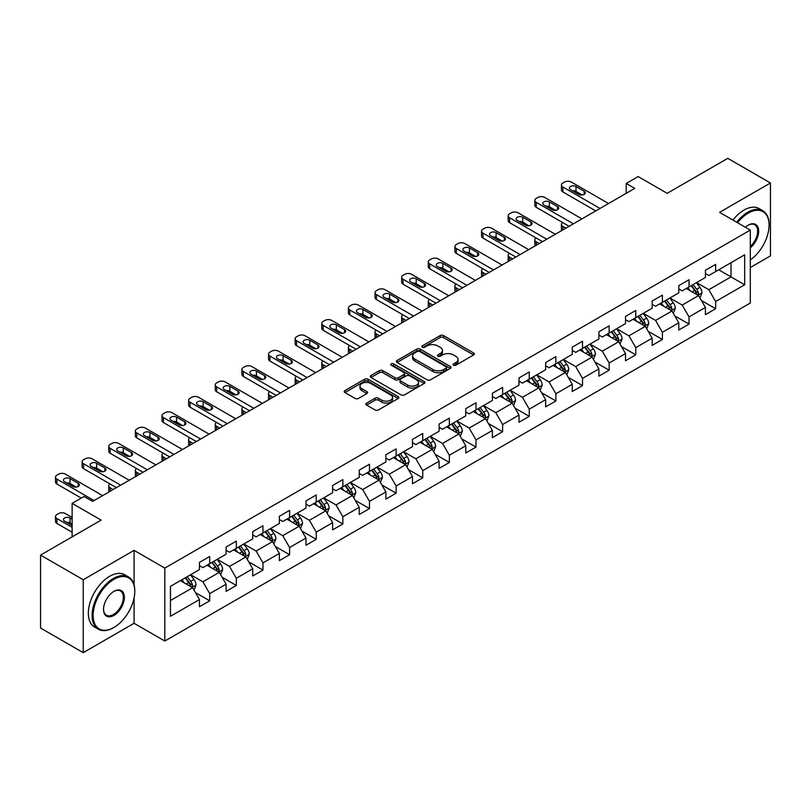 <?xml version="1.0" encoding="UTF-8"?>
<svg xmlns="http://www.w3.org/2000/svg" width="811" height="811" viewBox="0 0 811 811"><rect width="100%" height="100%" fill="white"/><g stroke="black" fill="none" stroke-linecap="round" stroke-linejoin="round"><path stroke-width="1.22" d="M453.511 365.224A1.663 0.953 0 0 0 455.863 365.224L473.665 354.944A2.372 1.369 0 0 0 474.354 353.971A2.372 1.369 0 0 0 473.665 353.008L443.505 335.592A2.372 1.369 0 0 0 440.15 335.592L422.349 345.871A1.663 0.953 0 0 0 421.862 346.55A1.663 0.953 0 0 0 422.349 347.23A1.663 0.953 0 0 0 424.69 347.23L427.002 345.902A7.583 4.379 0 0 1 437.727 345.902L440.231 347.351A7.583 4.379 0 0 1 442.461 350.443A7.583 4.379 0 0 1 440.231 353.535L437.93 354.873A1.663 0.953 0 0 0 437.443 355.542A1.663 0.953 0 0 0 437.93 356.222A1.663 0.953 0 0 0 440.282 356.222L442.583 354.894A7.583 4.379 0 0 1 453.308 354.894L455.823 356.343A7.583 4.379 0 0 1 458.043 359.445A7.583 4.379 0 0 1 455.823 362.537L453.511 363.865A1.663 0.953 0 0 0 453.025 364.544A1.663 0.953 0 0 0 453.511 365.224L453.511 363.865M366.592 403.118A2.372 1.369 0 0 0 365.903 404.081A2.372 1.369 0 0 0 366.592 405.054L375.057 409.94A2.372 1.369 0 0 0 378.413 409.94L398.181 398.525A2.372 1.369 0 0 0 398.87 397.552A2.372 1.369 0 0 0 398.181 396.589L368.022 379.173A2.372 1.369 0 0 0 364.666 379.173L344.898 390.588A2.372 1.369 0 0 0 344.209 391.561A2.372 1.369 0 0 0 344.898 392.524L355.117 398.424A2.372 1.369 0 0 0 358.472 398.424L366.937 393.538A2.372 1.369 0 0 0 367.626 392.575A2.372 1.369 0 0 0 366.937 391.601L361.868 388.682A6.336 3.66 0 0 1 360.003 386.087A6.336 3.66 0 0 1 363.916 382.711A6.336 3.66 0 0 1 370.83 383.502L390.679 394.967A6.336 3.66 0 0 1 392.534 397.552A6.336 3.66 0 0 1 388.621 400.938A6.336 3.66 0 0 1 381.717 400.137L378.413 398.231A2.372 1.369 0 0 0 375.057 398.231L366.592 403.118L366.592 405.054M750.307 267.529L770.45 255.901L770.45 182.972L727.771 158.338L667.179 193.322L638.156 176.565L626.214 183.468L634.749 188.395L92.616 501.391L84.08 496.464L72.128 503.357L72.128 536.872M134.089 584.984L134.089 550.365L83.229 579.733L40.55 555.099L101.152 520.115L72.128 503.357M134.089 550.365L164.815 568.105L750.307 230.081L750.307 303.01L164.815 641.035L164.815 568.105M770.45 182.972L719.58 212.34L750.307 230.081M427.164 379.852A2.372 1.369 0 0 0 430.519 379.852L450.287 368.437A2.372 1.369 0 0 0 450.987 367.474A2.372 1.369 0 0 0 450.287 366.501L420.128 349.095A2.372 1.369 0 0 0 416.783 349.095L397.005 360.51A2.372 1.369 0 0 0 396.315 361.473A2.372 1.369 0 0 0 397.005 362.436L427.164 379.852M391.885 365.579A1.663 0.953 0 0 1 393.568 365.812L393.568 363.845L424.234 381.545A2.372 1.369 0 0 1 424.923 382.508A2.372 1.369 0 0 1 424.234 383.481L404.466 394.896A2.372 1.369 0 0 1 401.11 394.896L370.951 377.48L370.951 375.544A2.372 1.369 0 0 0 370.262 376.517A2.372 1.369 0 0 0 370.951 377.48M370.951 375.544L379.416 370.657A2.372 1.369 0 0 1 382.762 370.657L394.998 377.723A2.372 1.369 0 0 0 398.343 377.723L403.959 374.479A2.372 1.369 0 0 0 404.659 373.516A2.372 1.369 0 0 0 403.959 372.553L391.226 365.193A1.663 0.953 0 0 1 390.74 364.524A1.663 0.953 0 0 1 391.764 363.632A1.663 0.953 0 0 1 393.568 363.845M83.229 579.733L83.229 652.662L40.55 628.028L40.55 555.099M195.461 592.598L209.714 600.829L209.714 593.632L226.097 584.173L226.097 591.371L236.336 585.451L236.336 578.263L252.728 568.795L252.728 575.992L262.967 570.082L262.967 562.885L279.359 553.426L279.359 560.624L289.598 554.704L289.598 547.516L305.98 538.048L305.98 545.245L316.229 539.335L316.229 532.138L332.611 522.679L332.611 529.867L342.85 523.957L342.85 516.769L359.243 507.301L359.243 514.498L369.481 508.588L369.481 501.391L385.874 491.932L385.874 499.12L396.113 493.21L396.113 486.012L412.495 476.554L412.495 483.751L422.744 477.841L422.744 470.644L439.126 461.185L439.126 468.373L449.365 462.463L449.365 455.265L465.757 445.807L465.757 453.004L475.996 447.084L475.996 439.897L492.389 430.438L492.389 437.626L502.627 431.716L502.627 424.518L519.01 415.06L519.01 422.257L529.259 416.337L529.259 409.149L545.641 399.681L545.641 406.879L555.88 400.969L555.88 393.771L572.272 384.313L572.272 391.51L582.511 385.59L582.511 378.402L598.903 368.934L598.903 376.132L609.142 370.221L609.142 363.024L625.524 353.566L625.524 360.763L635.773 354.843L635.773 347.655L652.156 338.187L652.156 345.385L662.394 339.474L662.394 332.277L678.787 322.819L678.787 330.006L689.026 324.096L689.026 316.898L705.418 307.44L705.418 314.638L715.657 308.727L715.657 301.53L744.67 284.773L744.67 254.816L731.015 262.703L731.015 276.896L744.67 284.773M209.714 600.829L199.465 606.74L199.465 599.552L170.452 616.299L170.452 586.343L199.465 569.586L199.465 562.388L209.714 556.478L209.714 563.675L226.097 554.217L226.097 547.019L236.336 541.109L236.336 548.297L252.728 538.839L252.728 531.641L262.967 525.731L262.967 532.928L279.359 523.47L279.359 516.272L289.598 510.362L289.598 517.55L305.98 508.091L305.98 500.894L316.229 494.984L316.229 502.181L332.611 492.713L332.611 485.525L342.85 479.605L342.85 486.803L359.243 477.344L359.243 470.147L369.481 464.237L369.481 471.434L385.874 461.966L385.874 454.778L396.113 448.858L396.113 456.056L412.495 446.597L412.495 439.4L422.744 433.49L422.744 440.687L439.126 431.219L439.126 424.031L449.365 418.111L449.365 425.309L465.757 415.85L465.757 408.653L475.996 402.743L475.996 409.93L492.389 400.472L492.389 393.284L502.627 387.364L502.627 394.562L519.01 385.103L519.01 377.906L529.259 371.996L529.259 379.183L545.641 369.725L545.641 362.527L555.88 356.617L555.88 363.815L572.272 354.356L572.272 347.159L582.511 341.249L582.511 348.436L598.903 338.978L598.903 331.78L609.142 325.87L609.142 333.068L625.524 323.599L625.524 316.412L635.773 310.501L635.773 317.689L652.156 308.231L652.156 301.033L662.394 295.123L662.394 302.321L678.787 292.852L678.787 285.665L689.026 279.744L689.026 286.942L705.418 277.484L705.418 270.286L715.657 264.376L715.657 271.573L744.67 254.816M206.977 565.247L219.274 572.343L202.882 581.811L190.595 574.715M199.465 565.642L202.882 567.619L209.714 563.675M202.882 581.811L209.714 593.632M219.274 572.343L226.097 584.173M233.609 549.878L245.895 556.975L229.513 566.433L217.216 559.337M226.097 550.274L229.513 552.24L236.336 548.297M229.513 566.433L236.336 578.263M245.895 556.975L252.728 568.795M260.24 534.5L272.526 541.596L256.144 551.064L243.847 543.968M252.728 534.895L256.144 536.872L262.967 532.928M256.144 551.064L262.967 562.885M272.526 541.596L279.359 553.426M286.861 519.131L299.158 526.227L282.765 535.686L270.479 528.59M279.359 519.527L282.765 521.493L289.598 517.55M282.765 535.686L289.598 547.516M299.158 526.227L305.98 538.048M313.492 503.753L325.789 510.849L309.396 520.307L297.11 513.221M305.98 504.148L309.396 506.125L316.229 502.181M309.396 520.307L316.229 532.138M325.789 510.849L332.611 522.679M340.123 488.384L352.41 495.48L336.028 504.939L323.731 497.842M332.611 488.78L336.028 490.746L342.85 486.803M336.028 504.939L342.85 516.769M352.41 495.48L359.243 507.301M366.754 473.006L379.041 480.102L362.659 489.56L350.362 482.464M359.243 473.401L362.659 475.368L369.481 471.434M362.659 489.56L369.481 501.391M379.041 480.102L385.874 491.932M393.376 457.637L405.672 464.733L389.28 474.192L376.993 467.095M385.874 458.033L389.28 459.999L396.113 456.056M389.28 474.192L396.113 486.012M405.672 464.733L412.495 476.554M420.007 442.259L432.304 449.355L415.911 458.813L403.625 451.717M412.495 442.654L415.911 444.621L422.744 440.687M415.911 458.813L422.744 470.644M432.304 449.355L439.126 461.185M446.638 426.89L458.925 433.986L442.542 443.445L430.256 436.348M439.126 427.275L442.542 429.252L449.365 425.309M442.542 443.445L449.365 455.265M458.925 433.986L465.757 445.807M473.269 411.512L485.556 418.608L469.174 428.066L456.877 420.97M465.757 411.907L469.174 413.874L475.996 409.93M469.174 428.066L475.996 439.897M485.556 418.608L492.389 430.438M499.89 396.133L512.187 403.229L495.795 412.698L483.508 405.601M492.389 396.528L495.795 398.505L502.627 394.562M495.795 412.698L502.627 424.518M512.187 403.229L519.01 415.06M526.521 380.764L538.818 387.861L522.426 397.319L510.139 390.223M519.01 381.16L522.426 383.127L529.259 379.183M522.426 397.319L529.259 409.149M538.818 387.861L545.641 399.681M553.153 365.386L565.439 372.482L549.057 381.951L536.77 374.854M545.641 365.781L549.057 367.758L555.88 363.815M549.057 381.951L555.88 393.771M565.439 372.482L572.272 384.313M579.784 350.017L592.071 357.114L575.688 366.572L563.392 359.476M572.272 350.413L575.688 352.38L582.511 348.436M575.688 366.572L582.511 378.402M592.071 357.114L598.903 368.934M606.405 334.639L618.702 341.735L602.309 351.204L590.023 344.107M598.903 335.034L602.309 337.011L609.142 333.068M602.309 351.204L609.142 363.024M618.702 341.735L625.524 353.566M633.036 319.27L645.333 326.367L628.941 335.825L616.654 328.729M625.524 319.666L628.941 321.632L635.773 317.689M628.941 335.825L635.773 347.655M645.333 326.367L652.156 338.187M659.667 303.892L671.954 310.988L655.572 320.446L643.285 313.35M652.156 304.287L655.572 306.264L662.394 302.321M655.572 320.446L662.394 332.277M671.954 310.988L678.787 322.819M686.299 288.523L698.585 295.62L682.203 305.078L669.906 297.982M678.787 288.919L682.203 290.885L689.026 286.942M682.203 305.078L689.026 316.898M698.585 295.62L705.418 307.44M718.728 269.799L731.015 276.896L708.824 289.699L696.537 282.603M705.418 273.54L708.824 275.507L715.657 271.573M708.824 289.699L715.657 301.53M83.229 652.662L134.089 623.294L164.815 641.035M626.214 183.468L626.214 193.322M170.452 600.535L192.643 587.722L180.346 580.625M192.643 587.722L199.465 599.552M701.403 300.496L715.657 308.727M674.772 315.864L689.026 324.096M648.141 331.243L662.394 339.474M621.52 346.611L635.773 354.843M594.889 361.99L609.142 370.221M568.258 377.368L582.511 385.59M541.626 392.737L555.88 400.969M515.005 408.115L529.259 416.337M488.374 423.484L502.627 431.716M461.743 438.863L475.996 447.084M435.112 454.231L449.365 462.463M408.491 469.61L422.744 477.841M381.859 484.978L396.113 493.21M355.228 500.357L369.481 508.588M328.597 515.725L342.85 523.957M301.976 531.104L316.229 539.335M275.345 546.482L289.598 554.704M248.713 561.851L262.967 570.082M222.082 577.229L236.336 585.451M134.089 623.294L134.089 597.869M454.18 365.457L455.823 364.504A7.583 4.379 0 0 0 458.043 361.412L458.043 359.445M442.461 350.443L442.461 352.42A7.583 4.379 0 0 1 440.231 355.512L438.599 356.455M473.634 354.965L443.505 337.569A2.372 1.369 0 0 0 440.15 337.569L423.007 347.463M450.257 368.458L420.128 351.062A2.372 1.369 0 0 0 416.783 351.062L397.035 362.456M446.101 368.143A1.663 0.953 0 0 0 446.587 367.474A1.663 0.953 0 0 0 446.101 366.795L419.632 351.508A1.663 0.953 0 0 0 417.28 351.508L414.847 352.907A7.583 4.379 0 0 0 412.627 356.009A7.583 4.379 0 0 0 414.847 359.101L432.942 369.552A7.583 4.379 0 0 0 443.668 369.552L446.101 368.143L446.101 370.12A1.663 0.953 0 0 0 446.587 369.441L446.587 367.474M412.627 356.009L412.627 357.975A7.583 4.379 0 0 0 414.847 361.077L414.847 359.101M446.101 370.12L443.668 371.519A7.583 4.379 0 0 1 432.942 371.519L414.847 361.077M370.982 377.5L379.416 372.634L379.416 370.657M404.659 373.516L404.659 375.483A2.372 1.369 0 0 1 403.959 376.456L398.343 379.69A2.372 1.369 0 0 1 394.998 379.69L382.762 372.634A2.372 1.369 0 0 0 379.416 372.634M393.568 365.812L424.204 383.502M407.69 385.053A6.336 3.66 0 0 0 414.593 385.843A6.336 3.66 0 0 0 418.506 382.468A6.336 3.66 0 0 0 416.651 379.872L409.656 375.838A2.372 1.369 0 0 0 406.311 375.838L400.695 379.082A2.372 1.369 0 0 0 399.995 380.045A2.372 1.369 0 0 0 400.695 381.008L407.69 385.053L407.69 387.019A6.336 3.66 0 0 0 414.593 387.82A6.336 3.66 0 0 0 418.506 384.434L418.506 382.468M399.995 380.045L399.995 382.011A2.372 1.369 0 0 0 400.695 382.985L400.695 381.008M407.69 387.019L400.695 382.985M392.534 397.552L392.534 399.529A6.336 3.66 0 0 1 388.621 402.905A6.336 3.66 0 0 1 381.717 402.114L378.413 400.198A2.372 1.369 0 0 0 375.057 400.198L366.633 405.074M360.003 386.087L360.003 388.063A6.336 3.66 0 0 0 361.868 390.649L361.868 388.682M366.896 393.558L361.868 390.649M398.15 398.536L368.022 381.15A2.372 1.369 0 0 0 364.666 381.15L344.928 392.544M699.934 297.951L701.961 292.832A6.397 3.69 -120 0 0 699.923 287.388L696.406 282.684M690.262 290.804L687.87 287.611M565.865 228.155L562.844 226.411L562.844 229.898M561.841 230.486A4.825 2.788 180 0 1 561.435 229.371L561.435 224.444A4.825 2.788 0 0 0 562.844 226.411M697.592 295.042L698.514 293.106A6.397 3.69 -120 0 0 696.679 289.263L693.162 284.56M691.56 285.482L695.463 290.703A3.254 1.886 60 0 1 696.051 291.686L698.514 293.106M691.114 285.746L694.632 290.439A6.397 3.69 60 0 1 696.467 294.292M562.682 222.569A4.825 2.788 0 0 0 561.435 224.444M600.008 208.447L562.844 186.996A4.825 2.788 -0 0 1 561.435 185.02A4.825 2.788 -0 0 1 562.844 183.053L564.557 182.069A4.825 2.788 -0 0 1 571.38 182.069L608.544 203.52M561.435 185.02L561.435 189.946A4.825 2.788 180 0 0 562.844 191.923L595.74 210.911M570.528 189.652A3.862 2.23 180 0 1 569.403 188.081A3.862 2.23 180 0 1 571.785 186.013A3.862 2.23 180 0 1 575.992 186.5L584.184 191.234A3.862 2.23 180 0 1 585.319 192.805A3.862 2.23 180 0 1 582.937 194.863A3.862 2.23 180 0 1 578.719 194.387L570.528 189.652M572.536 190.818A3.862 2.23 180 0 1 575.992 191.426L582.176 194.995M750.307 259.925A29.449 17.001 120 0 0 769.081 225.154A29.449 17.001 120 0 0 748.259 213.131A29.449 17.001 120 0 0 737.564 222.721M736.672 222.204A30.179 17.426 -60 0 1 747.752 212.239A30.179 17.426 -60 0 1 762.837 210.748A30.179 17.426 -60 0 1 769.081 224.556A30.179 17.426 -60 0 1 769.081 224.86M745.41 227.252A14.73 8.505 -60 0 1 748.259 225.154L748.259 225.154A14.73 8.505 -60 0 1 758.62 230A14.73 8.505 -60 0 1 750.307 247.781M732.921 220.045A30.179 17.426 -60 0 1 743.991 210.069A30.179 17.426 -60 0 1 759.076 208.579L762.837 210.748M750.307 246.443A14 8.08 120 0 0 757.312 234.318A14 8.08 120 0 0 754.747 224.759A14 8.08 120 0 0 747.995 225.306M113.439 627.734L113.945 627.44A29.449 17.001 120 0 0 134.778 591.371A29.449 17.001 120 0 0 113.945 579.348A29.449 17.001 120 0 0 93.123 615.417A29.449 17.001 120 0 0 113.945 627.44L113.439 627.734A30.179 17.426 -60 0 1 98.354 629.224A30.179 17.426 -60 0 1 93.721 605.047A30.179 17.426 -60 0 1 113.439 578.456A30.179 17.426 -60 0 1 128.523 576.966A30.179 17.426 -60 0 1 134.778 590.773A30.179 17.426 -60 0 1 134.778 591.077M113.945 615.417A14.73 8.505 -60 0 1 103.534 609.406A14.73 8.505 -60 0 1 113.945 591.371L113.945 591.371A14.73 8.505 -60 0 1 124.367 597.383A14.73 8.505 -60 0 1 113.945 615.417M103.544 609.102A14 8.08 120 0 0 106.434 615.225A14 8.08 120 0 0 113.439 614.525A14 8.08 120 0 0 122.583 602.188A14 8.08 120 0 0 120.433 590.966A14 8.08 120 0 0 113.692 591.523M98.354 629.224L94.593 627.055A30.179 17.426 -60 0 1 89.97 602.877A30.179 17.426 -60 0 1 109.678 576.286A30.179 17.426 -60 0 1 124.772 574.796L128.523 576.966M673.302 313.33L675.34 308.21A6.397 3.69 -120 0 0 673.292 302.767L669.774 298.063M663.631 306.183L661.239 302.99M539.244 243.533L536.223 241.79L536.223 245.277M535.209 245.855A4.825 2.788 180 0 1 534.804 244.74L534.804 239.813A4.825 2.788 0 0 0 536.223 241.79M670.971 310.42L671.883 308.484A6.397 3.69 -120 0 0 670.048 304.632L666.53 299.928M664.929 300.861L668.832 306.071A3.254 1.886 60 0 1 669.43 307.065L671.883 308.484M664.483 301.114L668 305.818A6.397 3.69 60 0 1 669.835 309.67M536.051 237.947A4.825 2.788 0 0 0 534.804 239.813M646.681 328.698L648.709 323.589A6.397 3.69 -120 0 0 646.671 318.135L643.143 313.431M637 321.551L634.607 318.358M512.613 258.902L509.592 257.158L509.592 260.645M508.578 261.233A4.825 2.788 180 0 1 508.173 260.118L508.173 255.191A4.825 2.788 0 0 0 509.592 257.158M644.339 325.789L645.252 323.853A6.397 3.69 -120 0 0 643.427 320.01L639.899 315.307M638.298 316.229L642.211 321.45A3.254 1.886 60 0 1 642.799 322.443L645.252 323.853M637.851 316.493L641.379 321.197A6.397 3.69 60 0 1 643.204 325.039M509.43 253.316A4.825 2.788 0 0 0 508.173 255.191M573.377 223.826L536.223 202.365A4.825 2.788 -0 0 1 534.804 200.398A4.825 2.788 -0 0 1 536.223 198.421L537.926 197.438A4.825 2.788 -0 0 1 544.759 197.438L581.913 218.889M534.804 200.398L534.804 205.325A4.825 2.788 180 0 0 536.223 207.292L569.109 226.289M543.897 205.031A3.862 2.23 180 0 1 542.772 203.449A3.862 2.23 180 0 1 545.154 201.392A3.862 2.23 180 0 1 549.361 201.878L557.552 206.602A3.862 2.23 180 0 1 558.688 208.184A3.862 2.23 180 0 1 556.305 210.242A3.862 2.23 180 0 1 552.098 209.755L543.897 205.031M545.915 206.187A3.862 2.23 180 0 1 549.361 206.805L555.545 210.373M546.756 239.194L509.592 217.743A4.825 2.788 -0 0 1 508.173 215.767A4.825 2.788 -0 0 1 509.592 213.8L511.295 212.817A4.825 2.788 -0 0 1 518.128 212.817L555.282 234.267M508.173 215.767L508.173 220.693A4.825 2.788 180 0 0 509.592 222.67L542.488 241.658M517.276 220.399A3.862 2.23 180 0 1 516.141 218.828A3.862 2.23 180 0 1 518.523 216.76A3.862 2.23 180 0 1 522.73 217.247L530.931 221.981A3.862 2.23 180 0 1 532.057 223.552A3.862 2.23 180 0 1 529.674 225.61A3.862 2.23 180 0 1 525.467 225.134L517.276 220.399M519.283 221.565A3.862 2.23 180 0 1 522.73 222.173L528.914 225.742M620.05 344.077L622.078 338.957A6.397 3.69 -120 0 0 620.04 333.514L616.512 328.81M610.369 336.93L607.976 333.737M485.982 274.28L482.961 272.537L482.961 276.024M481.947 276.612A4.825 2.788 180 0 1 481.552 275.497L481.552 270.56A4.825 2.788 0 0 0 482.961 272.537M617.708 341.167L618.631 339.231A6.397 3.69 -120 0 0 616.796 335.379L613.268 330.685M611.666 331.608L615.579 336.818A3.254 1.886 60 0 1 616.167 337.812L618.631 339.231M611.22 331.861L614.748 336.565A6.397 3.69 60 0 1 616.573 340.417M482.798 268.694A4.825 2.788 0 0 0 481.552 270.56M593.419 359.445L595.446 354.336A6.397 3.69 -120 0 0 593.409 348.882L589.891 344.178M583.748 352.309L581.355 349.105M459.35 289.649L456.329 287.905L456.329 291.392M455.326 291.98A4.825 2.788 180 0 1 454.92 290.865L454.92 285.938A4.825 2.788 0 0 0 456.329 287.905M591.077 356.536L592 354.61A6.397 3.69 -120 0 0 590.165 350.757L586.647 346.054M585.045 346.976L588.948 352.197A3.254 1.886 60 0 1 589.536 353.19L592 354.61M584.599 347.24L588.117 351.944A6.397 3.69 60 0 1 589.952 355.786M456.167 284.073A4.825 2.788 0 0 0 454.92 285.938M566.788 374.824L568.825 369.704A6.397 3.69 -120 0 0 566.777 364.261L563.26 359.557M557.116 367.677L554.724 364.484M432.729 305.027L429.708 303.284L429.708 306.771M428.695 307.359A4.825 2.788 180 0 1 428.289 306.244L428.289 301.317A4.825 2.788 0 0 0 429.708 303.284M564.456 371.914L565.368 369.978A6.397 3.69 -120 0 0 563.533 366.136L560.016 361.432M558.414 362.355L562.317 367.576A3.254 1.886 60 0 1 562.915 368.559L565.368 369.978M557.968 362.608L561.486 367.312A6.397 3.69 60 0 1 563.321 371.164M429.536 299.441A4.825 2.788 0 0 0 428.289 301.317M520.125 254.573L482.961 233.112A4.825 2.788 -0 0 1 481.552 231.145A4.825 2.788 -0 0 1 482.961 229.168L484.674 228.185A4.825 2.788 -0 0 1 491.496 228.185L528.66 249.646M481.552 231.145L481.552 236.072A4.825 2.788 180 0 0 482.961 238.039L515.857 257.036M490.645 235.778A3.862 2.23 180 0 1 489.509 234.197A3.862 2.23 180 0 1 491.892 232.139A3.862 2.23 180 0 1 496.109 232.625L504.3 237.349A3.862 2.23 180 0 1 505.435 238.931A3.862 2.23 180 0 1 503.043 240.989A3.862 2.23 180 0 1 498.836 240.502L490.645 235.778M492.652 236.934A3.862 2.23 180 0 1 496.109 237.552L502.293 241.12M493.493 269.941L456.329 248.49A4.825 2.788 -0 0 1 454.92 246.514A4.825 2.788 -0 0 1 456.329 244.547L458.043 243.564A4.825 2.788 -0 0 1 464.865 243.564L502.029 265.015M454.92 246.514L454.92 251.44A4.825 2.788 180 0 0 456.329 253.417L489.226 272.405M464.014 251.146A3.862 2.23 180 0 1 462.888 249.575A3.862 2.23 180 0 1 465.271 247.517A3.862 2.23 180 0 1 469.478 247.994L477.669 252.728A3.862 2.23 180 0 1 478.804 254.299A3.862 2.23 180 0 1 476.422 256.367A3.862 2.23 180 0 1 472.205 255.881L464.014 251.146M466.021 252.312A3.862 2.23 180 0 1 469.478 252.92L475.662 256.489M466.862 285.32L429.708 263.859A4.825 2.788 -0 0 1 428.289 261.892A4.825 2.788 -0 0 1 429.708 259.915L431.411 258.932A4.825 2.788 -0 0 1 438.244 258.932L475.398 280.393M428.289 261.892L428.289 266.819A4.825 2.788 180 0 0 429.708 268.786L462.594 287.783M437.382 266.525A3.862 2.23 180 0 1 436.257 264.944A3.862 2.23 180 0 1 438.639 262.886A3.862 2.23 180 0 1 442.847 263.372L451.038 268.096A3.862 2.23 180 0 1 452.173 269.678A3.862 2.23 180 0 1 449.791 271.736A3.862 2.23 180 0 1 445.584 271.249L437.382 266.525M439.4 267.681A3.862 2.23 180 0 1 442.847 268.299L449.03 271.867M540.167 390.192L542.194 385.083A6.397 3.69 -120 0 0 540.156 379.629L536.629 374.925M530.485 383.056L528.093 379.852M406.098 320.406L403.077 318.662L403.077 322.149M402.063 322.727A4.825 2.788 180 0 1 401.658 321.612L401.658 316.685A4.825 2.788 0 0 0 403.077 318.662M537.825 387.283L538.737 385.357A6.397 3.69 -120 0 0 536.912 381.505L533.385 376.801M531.783 377.723L535.696 382.944A3.254 1.886 60 0 1 536.284 383.938L538.737 385.357M531.337 377.987L534.865 382.691A6.397 3.69 60 0 1 536.689 386.533M402.915 314.82A4.825 2.788 0 0 0 401.658 316.685M440.241 300.688L403.077 279.237A4.825 2.788 -0 0 1 401.658 277.261A4.825 2.788 -0 0 1 403.077 275.294L404.78 274.311A4.825 2.788 -0 0 1 411.613 274.311L448.767 295.762M401.658 277.261L401.658 282.198A4.825 2.788 180 0 0 403.077 284.164L435.973 303.152M410.761 281.893A3.862 2.23 180 0 1 409.626 280.322A3.862 2.23 180 0 1 412.008 278.264A3.862 2.23 180 0 1 416.215 278.741L424.417 283.475A3.862 2.23 180 0 1 425.542 285.046A3.862 2.23 180 0 1 423.16 287.114A3.862 2.23 180 0 1 418.952 286.628L410.761 281.893M412.769 283.059A3.862 2.23 180 0 1 416.215 283.668L422.399 287.246M513.535 405.571L515.563 400.452A6.397 3.69 -120 0 0 513.525 395.008L509.997 390.304M503.854 398.424L501.462 395.231M379.467 335.774L376.446 334.031L376.446 337.518M375.432 338.106A4.825 2.788 180 0 1 375.037 336.991L375.037 332.064A4.825 2.788 0 0 0 376.446 334.031M511.194 402.661L512.116 400.725A6.397 3.69 -120 0 0 510.281 396.883L506.753 392.179M505.152 393.102L509.065 398.323A3.254 1.886 60 0 1 509.653 399.306L512.116 400.725M504.706 393.355L508.233 398.059A6.397 3.69 60 0 1 510.058 401.911M376.284 330.189A4.825 2.788 0 0 0 375.037 332.064M413.61 316.067L376.446 294.606A4.825 2.788 -0 0 1 375.037 292.639A4.825 2.788 -0 0 1 376.446 290.673L378.159 289.679A4.825 2.788 -0 0 1 384.982 289.679L422.146 311.14M375.037 292.639L375.037 297.566A4.825 2.788 180 0 0 376.446 299.533L409.342 318.53M384.13 297.272A3.862 2.23 180 0 1 382.995 295.691A3.862 2.23 180 0 1 385.377 293.633A3.862 2.23 180 0 1 389.594 294.119L397.785 298.843A3.862 2.23 180 0 1 398.921 300.425A3.862 2.23 180 0 1 396.528 302.483A3.862 2.23 180 0 1 392.321 302.006L384.13 297.272M386.137 298.428A3.862 2.23 180 0 1 389.594 299.046L395.778 302.615M486.904 420.939L488.932 415.83A6.397 3.69 -120 0 0 486.894 410.376L483.376 405.682M477.233 413.803L474.84 410.609M352.836 351.153L349.815 349.409L349.815 352.897M348.811 353.474A4.825 2.788 180 0 1 348.406 352.359L348.406 347.432A4.825 2.788 0 0 0 349.815 349.409M484.562 418.04L485.485 416.104A6.397 3.69 -120 0 0 483.65 412.252L480.132 407.548M478.531 408.47L482.433 413.691A3.254 1.886 60 0 1 483.021 414.685L485.485 416.104M478.084 408.734L481.602 413.438A6.397 3.69 60 0 1 483.437 417.28M349.653 345.567A4.825 2.788 0 0 0 348.406 347.432M386.979 331.435L349.815 309.984A4.825 2.788 -0 0 1 348.406 308.018A4.825 2.788 -0 0 1 349.815 306.041L351.528 305.058A4.825 2.788 -0 0 1 358.35 305.058L395.515 326.509M348.406 308.018L348.406 312.945A4.825 2.788 180 0 0 349.815 314.911L382.711 333.899M357.499 312.64A3.862 2.23 180 0 1 356.374 311.069A3.862 2.23 180 0 1 358.756 309.011A3.862 2.23 180 0 1 362.963 309.488L371.154 314.222A3.862 2.23 180 0 1 372.29 315.803A3.862 2.23 180 0 1 369.907 317.861A3.862 2.23 180 0 1 365.69 317.375L357.499 312.64M359.506 313.806A3.862 2.23 180 0 1 362.963 314.415L369.147 317.993M460.273 436.318L462.311 431.199A6.397 3.69 -120 0 0 460.263 425.755L456.745 421.051M450.602 429.171L448.209 425.978M326.215 366.521L323.194 364.778L323.194 368.265M322.18 368.853A4.825 2.788 180 0 1 321.774 367.738L321.774 362.811A4.825 2.788 0 0 0 323.194 364.778M457.941 433.409L458.854 431.472A6.397 3.69 -120 0 0 457.019 427.63L453.501 422.926M451.899 423.849L455.802 429.07A3.254 1.886 60 0 1 456.4 430.053L458.854 431.472M451.453 424.102L454.971 428.806A6.397 3.69 60 0 1 456.806 432.658M323.021 360.936A4.825 2.788 0 0 0 321.774 362.811M360.348 346.814L323.194 325.363A4.825 2.788 -0 0 1 321.774 323.386A4.825 2.788 -0 0 1 323.194 321.42L324.897 320.426A4.825 2.788 -0 0 1 331.729 320.426L368.883 341.887M321.774 323.386L321.774 328.313A4.825 2.788 180 0 0 323.194 330.29L356.08 349.277M330.868 328.019A3.862 2.23 180 0 1 329.742 326.438A3.862 2.23 180 0 1 332.125 324.38A3.862 2.23 180 0 1 336.332 324.866L344.523 329.601A3.862 2.23 180 0 1 345.658 331.172A3.862 2.23 180 0 1 343.276 333.23A3.862 2.23 180 0 1 339.069 332.753L330.868 328.019M332.885 329.175A3.862 2.23 180 0 1 336.332 329.793L342.516 333.362M433.652 451.686L435.679 446.577A6.397 3.69 -120 0 0 433.642 441.133L430.114 436.43M423.971 444.55L421.578 441.356M299.583 381.9L296.562 380.156L296.562 383.644M295.549 384.221A4.825 2.788 180 0 1 295.143 383.106L295.143 378.179A4.825 2.788 0 0 0 296.562 380.156M431.31 448.787L432.222 446.851A6.397 3.69 -120 0 0 430.398 442.999L426.87 438.295M425.268 439.227L429.181 444.438A3.254 1.886 60 0 1 429.769 445.432L432.222 446.851M424.822 439.481L428.35 444.185A6.397 3.69 60 0 1 430.175 448.027M296.4 376.314A4.825 2.788 0 0 0 295.143 378.179M333.726 362.182L296.562 340.732A4.825 2.788 -0 0 1 295.143 338.765A4.825 2.788 -0 0 1 296.562 336.788L298.266 335.805A4.825 2.788 -0 0 1 305.098 335.805L342.252 357.256M295.143 338.765L295.143 343.692A4.825 2.788 180 0 0 296.562 345.658L329.459 364.646M304.247 343.398A3.862 2.23 180 0 1 303.111 341.816A3.862 2.23 180 0 1 305.494 339.758A3.862 2.23 180 0 1 309.701 340.235L317.902 344.969A3.862 2.23 180 0 1 319.027 346.55A3.862 2.23 180 0 1 316.645 348.608A3.862 2.23 180 0 1 312.438 348.122L304.247 343.398M306.254 344.553A3.862 2.23 180 0 1 309.701 345.172L315.885 348.74M407.021 467.065L409.048 461.946A6.397 3.69 -120 0 0 407.01 456.502L403.483 451.798M397.339 459.918L394.947 456.725M272.952 397.268L269.931 395.525L269.931 399.012M268.917 399.6A4.825 2.788 180 0 1 268.522 398.485L268.522 393.558A4.825 2.788 0 0 0 269.931 395.525M404.679 464.156L405.591 462.219A6.397 3.69 -120 0 0 403.766 458.377L400.239 453.673M398.637 454.596L402.55 459.817A3.254 1.886 60 0 1 403.138 460.8L405.591 462.219M398.191 454.859L401.719 459.553A6.397 3.69 60 0 1 403.543 463.405M269.769 391.683A4.825 2.788 0 0 0 268.522 393.558M307.095 377.561L269.931 356.11A4.825 2.788 -0 0 1 268.522 354.133A4.825 2.788 -0 0 1 269.931 352.167L271.644 351.183A4.825 2.788 -0 0 1 278.467 351.183L315.631 372.634M268.522 354.133L268.522 359.06A4.825 2.788 180 0 0 269.931 361.037L302.827 380.024M277.615 358.766A3.862 2.23 180 0 1 276.48 357.195A3.862 2.23 180 0 1 278.862 355.127A3.862 2.23 180 0 1 283.08 355.613L291.271 360.348A3.862 2.23 180 0 1 292.396 361.919A3.862 2.23 180 0 1 290.014 363.977A3.862 2.23 180 0 1 285.807 363.5L277.615 358.766M279.623 359.932A3.862 2.23 180 0 1 283.08 360.54L289.263 364.109M380.389 482.444L382.417 477.324A6.397 3.69 -120 0 0 380.379 471.88L376.851 467.177M370.718 475.297L368.326 472.103M246.321 412.647L243.3 410.903L243.3 414.391M242.296 414.968A4.825 2.788 180 0 1 241.891 413.853L241.891 408.926A4.825 2.788 0 0 0 243.3 410.903M378.048 479.534L378.97 477.598A6.397 3.69 -120 0 0 377.135 473.746L373.618 469.042M372.006 469.974L375.919 475.185A3.254 1.886 60 0 1 376.507 476.179L378.97 477.598M371.57 470.228L375.087 474.932A6.397 3.69 60 0 1 376.922 478.784M243.138 407.061A4.825 2.788 0 0 0 241.891 408.926M280.464 392.93L243.3 371.479A4.825 2.788 -0 0 1 241.891 369.512A4.825 2.788 -0 0 1 243.3 367.535L245.013 366.552A4.825 2.788 -0 0 1 251.836 366.552L289 388.003M241.891 369.512L241.891 374.439A4.825 2.788 180 0 0 243.3 376.405L276.196 395.403M250.984 374.145A3.862 2.23 180 0 1 249.849 372.563A3.862 2.23 180 0 1 252.241 370.505A3.862 2.23 180 0 1 256.448 370.992L264.639 375.716A3.862 2.23 180 0 1 265.775 377.297A3.862 2.23 180 0 1 263.393 379.355A3.862 2.23 180 0 1 259.175 378.869L250.984 374.145M252.991 375.3A3.862 2.23 180 0 1 256.448 375.919L262.632 379.487M353.758 497.812L355.796 492.693A6.397 3.69 -120 0 0 353.748 487.249L350.23 482.545M344.087 490.665L341.695 487.472M219.7 428.015L216.679 426.272L216.679 429.759M215.665 430.347A4.825 2.788 180 0 1 215.26 429.232L215.26 424.305A4.825 2.788 0 0 0 216.679 426.272M351.427 494.903L352.339 492.966A6.397 3.69 -120 0 0 350.504 489.124L346.986 484.42M345.385 485.343L349.288 490.564A3.254 1.886 60 0 1 349.886 491.557L352.339 492.966M344.939 485.607L348.456 490.31A6.397 3.69 60 0 1 350.291 494.152M216.507 422.43A4.825 2.788 0 0 0 215.26 424.305M253.833 408.308L216.679 386.857A4.825 2.788 -0 0 1 215.26 384.88A4.825 2.788 -0 0 1 216.679 382.914L218.382 381.93A4.825 2.788 -0 0 1 225.215 381.93L262.369 403.381M215.26 384.88L215.26 389.807A4.825 2.788 180 0 0 216.679 391.784L249.565 410.771M224.353 389.513A3.862 2.23 180 0 1 223.228 387.942A3.862 2.23 180 0 1 225.61 385.874A3.862 2.23 180 0 1 229.817 386.36L238.008 391.095A3.862 2.23 180 0 1 239.144 392.666A3.862 2.23 180 0 1 236.761 394.724A3.862 2.23 180 0 1 232.554 394.247L224.353 389.513M226.37 390.679A3.862 2.23 180 0 1 229.817 391.287L236.001 394.856M327.137 513.191L329.165 508.071A6.397 3.69 -120 0 0 327.127 502.627L323.599 497.924M317.456 506.044L315.063 502.85M193.069 443.394L190.048 441.65L190.048 445.138M189.034 445.715A4.825 2.788 180 0 1 188.628 444.6L188.628 439.674A4.825 2.788 0 0 0 190.048 441.65M324.795 510.281L325.708 508.345A6.397 3.69 -120 0 0 323.883 504.493L320.355 499.789M318.753 500.722L322.666 505.932A3.254 1.886 60 0 1 323.254 506.926L325.708 508.345M318.307 500.975L321.835 505.679A6.397 3.69 60 0 1 323.66 509.531M189.875 437.808A4.825 2.788 0 0 0 188.628 439.674M227.212 423.687L190.048 402.226A4.825 2.788 -0 0 1 188.628 400.259A4.825 2.788 -0 0 1 190.048 398.282L191.751 397.299A4.825 2.788 -0 0 1 198.583 397.299L235.737 418.75M188.628 400.259L188.628 405.186A4.825 2.788 180 0 0 190.048 407.152L222.944 426.15M197.732 404.892A3.862 2.23 180 0 1 196.597 403.31A3.862 2.23 180 0 1 198.979 401.252A3.862 2.23 180 0 1 203.186 401.739L211.387 406.463A3.862 2.23 180 0 1 212.512 408.045A3.862 2.23 180 0 1 210.13 410.102A3.862 2.23 180 0 1 205.923 409.616L197.732 404.892M199.739 406.047A3.862 2.23 180 0 1 203.186 406.666L209.37 410.234M300.506 528.559L302.533 523.45A6.397 3.69 -120 0 0 300.496 517.996L296.968 513.292M290.825 521.422L288.432 518.219M166.437 458.762L163.416 457.019L163.416 460.506M162.403 461.094A4.825 2.788 180 0 1 162.007 459.979L162.007 455.052A4.825 2.788 0 0 0 163.416 457.019M298.164 525.65L299.077 523.713A6.397 3.69 -120 0 0 297.252 519.871L293.724 515.167M292.122 516.09L296.035 521.311A3.254 1.886 60 0 1 296.623 522.304L299.077 523.713M291.676 516.354L295.204 521.057A6.397 3.69 60 0 1 297.029 524.899M163.254 453.177A4.825 2.788 0 0 0 162.007 455.052M200.581 439.055L163.416 417.604A4.825 2.788 -0 0 1 162.007 415.627A4.825 2.788 -0 0 1 163.416 413.661L165.12 412.677A4.825 2.788 -0 0 1 171.952 412.677L209.116 434.128M162.007 415.627L162.007 420.554A4.825 2.788 180 0 0 163.416 422.531L196.313 441.519M171.101 420.26A3.862 2.23 180 0 1 169.965 418.689A3.862 2.23 180 0 1 172.348 416.621A3.862 2.23 180 0 1 176.565 417.107L184.756 421.842A3.862 2.23 180 0 1 185.881 423.413A3.862 2.23 180 0 1 183.499 425.481A3.862 2.23 180 0 1 179.292 424.994L171.101 420.26M173.108 421.426A3.862 2.23 180 0 1 176.565 422.034L182.749 425.603M273.875 543.938L275.902 538.818A6.397 3.69 -120 0 0 273.865 533.374L270.337 528.671M264.204 536.791L261.811 533.597M139.806 474.141L136.785 472.397L136.785 475.885M135.782 476.473A4.825 2.788 180 0 1 135.376 475.358L135.376 470.431A4.825 2.788 0 0 0 136.785 472.397M271.533 541.028L272.455 539.092A6.397 3.69 -120 0 0 270.621 535.24L267.103 530.546M265.491 531.469L269.404 536.679A3.254 1.886 60 0 1 269.992 537.673L272.455 539.092M265.045 531.722L268.573 536.426A6.397 3.69 60 0 1 270.408 540.278M136.623 468.555A4.825 2.788 0 0 0 135.376 470.431M173.949 454.434L136.785 432.973A4.825 2.788 -0 0 1 135.376 431.006A4.825 2.788 -0 0 1 136.785 429.029L138.499 428.046A4.825 2.788 -0 0 1 145.321 428.046L182.485 449.507M135.376 431.006L135.376 435.933A4.825 2.788 180 0 0 136.785 437.899L169.681 456.897M144.47 435.639A3.862 2.23 180 0 1 143.334 434.057A3.862 2.23 180 0 1 145.727 431.999A3.862 2.23 180 0 1 149.934 432.486L158.125 437.21A3.862 2.23 180 0 1 159.26 438.792A3.862 2.23 180 0 1 156.878 440.849A3.862 2.23 180 0 1 152.661 440.363L144.47 435.639M146.477 436.794A3.862 2.23 180 0 1 149.934 437.413L156.117 440.981M247.243 559.306L249.281 554.197A6.397 3.69 -120 0 0 247.233 548.743L243.716 544.039M237.572 552.169L235.18 548.966M113.185 489.52L110.164 487.766L110.164 491.263M109.15 491.841A4.825 2.788 180 0 1 108.745 490.726L108.745 485.799A4.825 2.788 0 0 0 110.164 487.766M244.912 556.397L245.824 554.471A6.397 3.69 -120 0 0 243.989 550.618L240.472 545.915M238.87 546.837L242.773 552.058A3.254 1.886 60 0 1 243.371 553.051L245.824 554.471M238.424 547.101L241.942 551.804A6.397 3.69 60 0 1 243.776 555.647M109.992 483.934A4.825 2.788 0 0 0 108.745 485.799M147.318 469.802L110.164 448.351A4.825 2.788 -0 0 1 108.745 446.374A4.825 2.788 -0 0 1 110.164 444.408L111.867 443.424A4.825 2.788 -0 0 1 118.7 443.424L155.854 464.875M108.745 446.374L108.745 451.301A4.825 2.788 180 0 0 110.164 453.278L143.05 472.266M117.838 451.007A3.862 2.23 180 0 1 116.713 449.436A3.862 2.23 180 0 1 119.095 447.378A3.862 2.23 180 0 1 123.302 447.854L131.494 452.589A3.862 2.23 180 0 1 132.629 454.16A3.862 2.23 180 0 1 130.247 456.228A3.862 2.23 180 0 1 126.04 455.741L117.838 451.007M119.856 452.173A3.862 2.23 180 0 1 123.302 452.781L129.486 456.36M220.622 574.685L222.65 569.565A6.397 3.69 -120 0 0 220.612 564.121L217.084 559.418M210.941 567.538L208.549 564.344M218.281 571.775L219.193 569.839A6.397 3.69 -120 0 0 217.368 565.997L213.84 561.293M212.239 562.216L216.152 567.436A3.254 1.886 60 0 1 216.74 568.42L219.193 569.839M211.793 562.469L215.32 567.173A6.397 3.69 60 0 1 217.145 571.025M120.697 485.181L83.533 463.72A4.825 2.788 -0 0 1 82.114 461.753A4.825 2.788 -0 0 1 83.533 459.786L85.236 458.793A4.825 2.788 -0 0 1 92.069 458.793L129.223 480.254M82.114 461.753L82.114 466.68A4.825 2.788 180 0 0 83.533 468.646L116.429 487.644M91.217 466.386A3.862 2.23 180 0 1 90.082 464.804A3.862 2.23 180 0 1 92.464 462.746A3.862 2.23 180 0 1 96.671 463.233L104.872 467.957A3.862 2.23 180 0 1 105.998 469.539A3.862 2.23 180 0 1 103.615 471.596A3.862 2.23 180 0 1 99.408 471.11L91.217 466.386M93.224 467.541A3.862 2.23 180 0 1 96.671 468.16L102.855 471.728M193.991 590.053L196.019 584.944A6.397 3.69 -120 0 0 193.981 579.49L190.453 574.786M72.128 527.312L56.902 518.523A4.825 2.788 0 0 1 55.493 516.546A4.825 2.788 0 0 1 56.902 514.579L58.605 513.586A4.825 2.788 0 0 1 65.438 513.586L72.128 517.459M184.31 582.916L181.917 579.723M72.128 532.239L56.902 523.45A4.825 2.788 180 0 1 55.493 521.473L55.493 516.546M72.128 524.159L70.05 522.953A3.862 2.23 0 0 0 66.593 522.335M191.649 587.154L192.562 585.218A6.397 3.69 -120 0 0 190.737 581.365L187.209 576.662M185.607 577.584L189.521 582.805A3.254 1.886 60 0 1 190.109 583.798L192.562 585.218M185.161 577.848L188.689 582.551A6.397 3.69 60 0 1 190.514 586.394M72.128 519.233L70.05 518.026A3.862 2.23 0 0 0 65.833 517.54A3.862 2.23 0 0 0 63.451 519.598A3.862 2.23 0 0 0 64.586 521.179L72.128 525.538M94.066 500.549L56.902 479.098A4.825 2.788 -0 0 1 55.493 477.132A4.825 2.788 -0 0 1 56.902 475.155L58.605 474.171A4.825 2.788 -0 0 1 65.438 474.171L102.602 495.622M55.493 477.132L55.493 482.058A4.825 2.788 180 0 0 56.902 484.025L81.262 498.086M64.586 481.754A3.862 2.23 180 0 1 63.451 480.183A3.862 2.23 180 0 1 65.833 478.125A3.862 2.23 180 0 1 70.05 478.602L78.241 483.336A3.862 2.23 180 0 1 79.366 484.907A3.862 2.23 180 0 1 76.984 486.975A3.862 2.23 180 0 1 72.777 486.488L64.586 481.754M66.593 482.92A3.862 2.23 180 0 1 70.05 483.528L76.234 487.107M455.823 364.504L455.823 362.537M437.93 356.222L437.93 354.873M440.231 355.512L440.231 353.535M422.349 347.23L422.349 345.871M440.15 337.569L440.15 335.592M443.505 337.569L443.505 335.592M473.665 354.944L473.665 353.008M397.005 362.436L397.005 360.51M416.783 351.062L416.783 349.095M420.128 351.062L420.128 349.095M450.287 368.437L450.287 366.501M432.942 371.519L432.942 369.552M443.668 371.519L443.668 369.552M382.762 372.634L382.762 370.657M394.998 379.69L394.998 377.723M398.343 379.69L398.343 377.723M403.959 376.456L403.959 374.479M424.234 383.481L424.234 381.545M375.057 400.198L375.057 398.231M378.413 400.198L378.413 398.231M381.717 402.114L381.717 400.137M366.937 393.538L366.937 391.601M344.898 392.524L344.898 390.588M364.666 381.15L364.666 379.173M368.022 381.15L368.022 379.173M398.181 398.525L398.181 396.589M697.957 295.255L701.92 292.964M696.679 289.263L699.923 287.388M692.128 291.889L694.632 290.439M562.844 191.923L562.844 186.996M575.992 186.5L575.992 191.426M584.184 191.234L584.184 194.387M671.326 310.623L675.299 308.332M670.048 304.632L673.292 302.767M665.507 307.257L668 305.818M644.694 326.002L648.668 323.711M643.427 320.01L646.671 318.135M638.875 322.636L641.379 321.197M536.223 207.292L536.223 202.365M549.361 201.878L549.361 206.805M557.552 206.602L557.552 209.755M509.592 222.67L509.592 217.743M522.73 217.247L522.73 222.173M530.931 221.981L530.931 225.134M618.073 341.37L622.037 339.079M616.796 335.379L620.04 333.514M612.244 338.015L614.748 336.565M591.442 356.749L595.406 354.458M590.165 350.757L593.409 348.882M585.613 353.383L588.117 351.944M564.811 372.117L568.785 369.826M563.533 366.136L566.777 364.261M558.992 368.762L561.486 367.312M482.961 238.039L482.961 233.112M496.109 232.625L496.109 237.552M504.3 237.349L504.3 240.502M456.329 253.417L456.329 248.49M469.478 247.994L469.478 252.92M477.669 252.728L477.669 255.881M429.708 268.786L429.708 263.859M442.847 263.372L442.847 268.299M451.038 268.096L451.038 271.249M538.18 387.496L542.153 385.205M536.912 381.505L540.156 379.629M532.361 384.13L534.865 382.691M403.077 284.164L403.077 279.237M416.215 278.741L416.215 283.668M424.417 283.475L424.417 286.628M511.559 402.864L515.522 400.573M510.281 396.883L513.525 395.008M505.729 399.509L508.233 398.059M376.446 299.533L376.446 294.606M389.594 294.119L389.594 299.046M397.785 298.843L397.785 302.006M484.927 418.243L488.891 415.952M483.65 412.252L486.894 410.376M479.098 414.877L481.602 413.438M349.815 314.911L349.815 309.984M362.963 309.488L362.963 314.415M371.154 314.222L371.154 317.375M458.296 433.621L462.27 431.33M457.019 427.63L460.263 425.755M452.477 430.256L454.971 428.806M323.194 330.29L323.194 325.363M336.332 324.866L336.332 329.793M344.523 329.601L344.523 332.753M431.665 448.99L435.639 446.699M430.398 442.999L433.642 441.133M425.846 445.624L428.35 444.185M296.562 345.658L296.562 340.732M309.701 340.235L309.701 345.172M317.902 344.969L317.902 348.122M405.044 464.368L409.008 462.077M403.766 458.377L407.01 456.502M399.215 461.003L401.719 459.553M269.931 361.037L269.931 356.11M283.08 355.613L283.08 360.54M291.271 360.348L291.271 363.5M378.413 479.737L382.376 477.446M377.135 473.746L380.379 471.88M372.584 476.371L375.087 474.932M243.3 376.405L243.3 371.479M256.448 370.992L256.448 375.919M264.639 375.716L264.639 378.869M351.781 495.115L355.755 492.824M350.504 489.124L353.748 487.249M345.952 491.75L348.456 490.31M216.679 391.784L216.679 386.857M229.817 386.36L229.817 391.287M238.008 391.095L238.008 394.247M325.15 510.484L329.124 508.193M323.883 504.493L327.127 502.627M319.331 507.128L321.835 505.679M190.048 407.152L190.048 402.226M203.186 401.739L203.186 406.666M211.387 406.463L211.387 409.616M298.529 525.863L302.493 523.571M297.252 519.871L300.496 517.996M292.7 522.497L295.204 521.057M163.416 422.531L163.416 417.604M176.565 417.107L176.565 422.034M184.756 421.842L184.756 424.994M271.898 541.231L275.862 538.94M270.621 535.24L273.865 533.374M266.069 537.875L268.573 536.426M136.785 437.899L136.785 432.973M149.934 432.486L149.934 437.413M158.125 437.21L158.125 440.363M245.267 556.61L249.241 554.318M243.989 550.618L247.233 548.743M239.438 553.244L241.942 551.804M110.164 453.278L110.164 448.351M123.302 447.854L123.302 452.781M131.494 452.589L131.494 455.741M218.635 571.978L222.609 569.687M217.368 565.997L220.612 564.121M212.817 568.623L215.32 567.173M83.533 468.646L83.533 463.72M96.671 463.233L96.671 468.16M104.872 467.957L104.872 471.11M56.902 518.523L56.902 523.45M192.014 587.357L195.978 585.066M190.737 581.365L193.981 579.49M186.185 583.991L188.689 582.551M70.05 522.953L70.05 518.026M56.902 484.025L56.902 479.098M70.05 478.602L70.05 483.528M78.241 483.336L78.241 486.488M769.081 225.154L769.081 224.556M134.778 591.371L134.778 590.773"/></g></svg>
